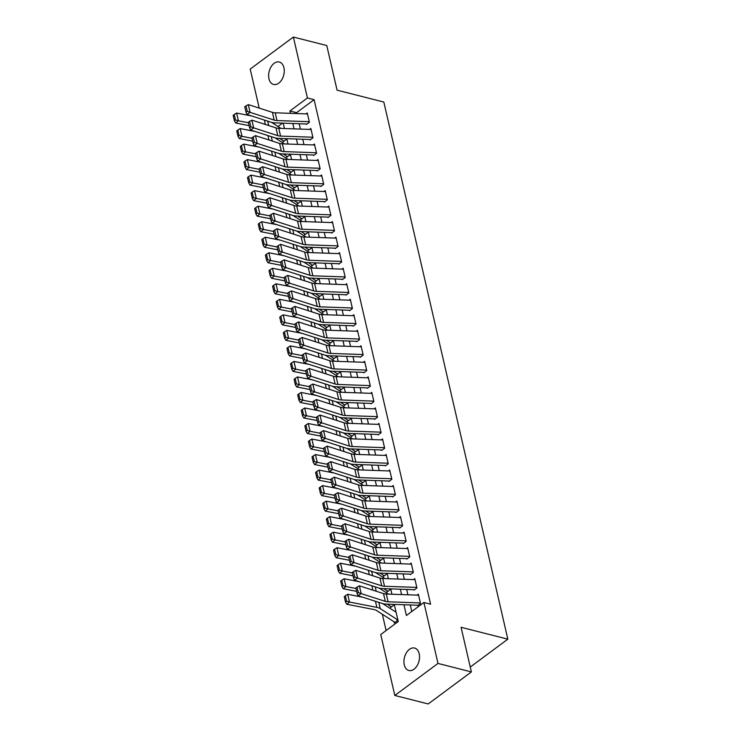 <?xml version="1.0" encoding="UTF-8"?>
<svg xmlns="http://www.w3.org/2000/svg" width="741" height="741" viewBox="0 0 741 741"><rect width="100%" height="100%" fill="white"/><g stroke="black" fill="none" stroke-linecap="round" stroke-linejoin="round"><path stroke-width="1.11" d="M283.914 67.709A11.578 7.503 104.3 0 1 281.756 79.787A11.578 7.503 104.3 0 1 273.586 84.474A11.578 7.503 104.3 0 1 268.974 78.787A11.578 7.503 104.3 0 1 271.132 66.709A11.578 7.503 104.3 0 1 279.292 62.022A11.578 7.503 104.3 0 1 283.914 67.709M419.202 653.729A11.578 7.503 104.3 0 1 417.044 665.807A11.578 7.503 104.3 0 1 408.884 670.494A11.578 7.503 104.3 0 1 404.271 664.807A11.578 7.503 104.3 0 1 406.429 652.728A11.578 7.503 104.3 0 1 414.59 648.042A11.578 7.503 104.3 0 1 419.202 653.729M259.211 108.112L250.199 69.08L293.371 37.05L326.772 45.534L337.072 90.17L383.829 102.054L507.835 639.168L461.078 627.294L471.378 671.92L428.215 703.95L394.814 695.466L380.744 634.528L398.241 621.551L394.286 604.397M382.347 614.233L386.117 630.545M306.505 124.414L309.423 122.256L307.265 112.938L305.996 113.882M310.09 139.938L312.998 137.78L310.85 128.462L309.581 129.406M313.675 155.462L316.583 153.304L314.434 143.986L313.165 144.93M317.25 170.986L320.168 168.828L318.019 159.51L316.75 160.454M320.834 186.51L323.752 184.352L321.603 175.033L320.334 175.978M324.419 202.034L327.337 199.875L325.188 190.557L323.919 191.502M328.004 217.558L330.921 215.399L328.772 206.081L327.503 207.026M331.588 233.082L334.506 230.923L332.357 221.605L331.088 222.55M335.173 248.605L338.091 246.447L335.942 237.129L334.663 238.074M338.757 264.129L341.675 261.971L339.526 252.653L338.248 253.598M342.342 279.653L345.26 277.495L343.111 268.177L341.833 269.122M345.927 295.177L348.844 293.019L346.695 283.701L345.417 284.646M349.511 310.701L352.429 308.543L350.28 299.225L349.002 300.17M353.096 326.225L356.013 324.067L353.855 314.749L352.586 315.694M356.68 341.749L359.598 339.591L357.44 330.273L356.171 331.218M360.265 357.273L363.183 355.115L361.024 345.797L359.755 346.742M363.85 372.797L366.758 370.63L364.609 361.321L363.34 362.266M367.425 388.321L370.343 386.154L368.194 376.845L366.925 377.79M371.009 403.845L373.927 401.678L371.778 392.369L370.509 393.314M374.594 419.369L377.512 417.202L375.363 407.893L374.094 408.837M378.179 434.893L381.096 432.725L378.947 423.417L377.678 424.361M381.763 450.417L384.681 448.249L382.532 438.941L381.263 439.885M385.348 465.941L388.265 463.773L386.117 454.465L384.838 455.409M388.932 481.465L391.85 479.297L389.701 469.989L388.423 470.933M392.517 496.989L395.435 494.821L393.286 485.512L392.008 486.457M396.102 512.513L399.019 510.345L396.87 501.036L395.592 501.981M399.686 528.037L402.604 525.869L400.455 516.56L399.177 517.505M403.271 543.561L406.188 541.393L404.04 532.084L402.761 533.029M406.855 559.085L409.773 556.917L407.615 547.608L406.346 548.553M410.44 574.608L413.358 572.441L411.199 563.132L409.93 564.077M414.024 590.132L416.933 587.965L414.784 578.656L413.515 579.601M393.99 621.736L394.268 622.968L397.185 620.801L396.843 619.328M390.405 606.212L390.683 607.444L393.601 605.277L393.397 604.369M386.821 590.688L387.108 591.92L390.016 589.753L389.812 588.845M383.236 575.164L383.523 576.396L386.431 574.229L386.228 573.321M379.651 559.64L379.938 560.872L382.856 558.705L382.643 557.797M376.067 544.116L376.354 545.348L379.272 543.181L379.059 542.273M372.482 528.592L372.769 529.824L375.687 527.657L375.474 526.749M368.898 513.068L369.185 514.3L372.102 512.133L371.889 511.225M365.313 497.544L365.6 498.776L368.518 496.618L368.305 495.701M361.728 482.02L362.016 483.252L364.933 481.094L364.72 480.177M358.144 466.497L358.431 467.728L361.349 465.57L361.136 464.653M354.559 450.973L354.846 452.205L357.764 450.046L357.551 449.129M350.975 435.449L351.262 436.681L354.179 434.522L353.966 433.605M347.399 419.925L347.677 421.157L350.595 418.998L350.382 418.081M343.815 404.401L344.093 405.633L347.01 403.475L346.797 402.558M340.23 388.877L340.508 390.109L343.426 387.951L343.222 387.034M336.646 373.353L336.933 374.585L339.841 372.427L339.637 371.51M333.061 357.829L333.348 359.061L336.257 356.903L336.053 355.986M329.476 342.305L329.764 343.537L332.681 341.379L332.468 340.462M325.892 326.781L326.179 328.013L329.097 325.855L328.884 324.938M322.307 311.257L322.594 312.489L325.512 310.331L325.299 309.414M318.723 295.733L319.01 296.965L321.927 294.807L321.714 293.89M315.138 280.209L315.425 281.441L318.343 279.283L318.13 278.366M311.553 264.685L311.841 265.917L314.758 263.759L314.545 262.842M307.969 249.161L308.256 250.393L311.174 248.235L310.961 247.318M304.384 233.637L304.671 234.869L307.589 232.711L307.376 231.794M300.8 218.113L301.087 219.355L304.005 217.187L303.791 216.27M297.215 202.589L297.502 203.831L300.42 201.663L300.207 200.746M293.64 187.065L293.918 188.307L296.835 186.139L296.622 185.222M290.055 171.541L290.333 172.783L293.251 170.615L293.038 169.698M286.471 156.018L286.748 157.259L289.666 155.091L289.462 154.174M282.497 123.136L277.986 126.489M282.886 140.494L283.173 141.735L286.082 139.567L285.878 138.65M403.928 604.739L406.411 615.484L423.908 602.507L430.595 604.202L314.11 99.674L296.613 112.66L296.817 113.558M299.169 123.719L300.401 129.082M302.754 139.243L303.986 144.606M306.339 154.767L307.571 160.13M309.923 170.291L311.155 175.654M313.508 185.815L314.74 191.178M317.083 201.339L318.324 206.702M320.668 216.863L321.909 222.226M324.252 232.387L325.494 237.75M327.837 247.911L329.078 253.274M331.422 263.435L332.663 268.798M335.006 278.959L336.247 284.322M338.591 294.483L339.832 299.846M342.175 310.007L343.416 315.37M345.76 325.531L347.001 330.894M349.344 341.055L350.576 346.418M352.929 356.578L354.161 361.941M356.514 372.102L357.746 377.465M360.098 387.626L361.33 392.989M363.683 403.15L364.915 408.513M367.258 418.674L368.499 424.037M370.843 434.198L372.084 439.561M374.427 449.722L375.668 455.085M378.012 465.246L379.253 470.609M381.596 480.77L382.838 486.133M385.181 496.294L386.422 501.657M388.766 511.818L390.007 517.181M392.35 527.342L393.591 532.705M395.935 542.866L397.176 548.229M399.519 558.39L400.751 563.753M403.104 573.914L404.336 579.277M406.689 589.438L407.921 594.801M410.273 604.962L411.783 611.501M417.609 605.656L420.517 603.489L418.369 594.18L417.1 595.125M470.257 667.057L507.835 639.168M471.378 671.92L437.977 663.436L394.814 695.466M293.371 37.05L307.432 97.979L289.935 110.965L290.481 113.336M314.11 99.674L307.432 97.979M423.908 602.507L437.977 663.436M292.825 123.497L294.066 128.86M296.409 139.021L297.65 144.384M299.994 154.545L301.235 159.908M303.578 170.069L304.82 175.432M307.163 185.593L308.404 190.956M310.748 201.117L311.989 206.48M314.332 216.641L315.573 222.004M317.917 232.165L319.149 237.528M321.501 247.689L322.733 253.052M325.086 263.212L326.318 268.575M328.671 278.736L329.902 284.099M332.255 294.26L333.487 299.623M335.84 309.784L337.072 315.147M339.415 325.308L340.656 330.671M343 340.832L344.241 346.195M346.584 356.356L347.825 361.719M350.169 371.88L351.41 377.243M353.753 387.404L354.995 392.767M357.338 402.928L358.579 408.291M360.923 418.452L362.164 423.815M364.507 433.976L365.748 439.339M368.092 449.5L369.324 454.863M371.676 465.024L372.908 470.387M375.261 480.548L376.493 485.911M378.846 496.072L380.077 501.435M382.43 511.596L383.662 516.959M386.015 527.12L387.247 532.473M389.59 542.644L390.831 547.997M393.175 558.168L394.416 563.521M396.759 573.691L398 579.045M400.344 589.215L401.585 594.569M273.994 122.793L273.188 123.395M391.943 594.236L390.702 588.873M388.358 578.712L387.117 573.349M384.774 563.188L383.532 557.825M381.189 547.664L379.948 542.301M377.604 532.14L376.363 526.777M374.02 516.616L372.779 511.253M370.435 501.092L369.194 495.729M366.851 485.568L365.619 480.205M363.266 470.044L362.034 464.681M359.681 454.52L358.449 449.157M356.097 438.996L354.865 433.633M352.512 423.472L351.28 418.109M348.928 407.948L347.696 402.585M345.352 392.424L344.111 387.061M341.768 376.9L340.527 371.537M338.183 361.376L336.942 356.013M334.599 345.852L333.357 340.49M331.014 330.329L329.773 324.966M327.429 314.805L326.188 309.442M323.845 299.281L322.604 293.918M320.26 283.757L319.019 278.394M316.676 268.233L315.444 262.87M313.091 252.709L311.859 247.346M309.506 237.185L308.275 231.822M305.922 221.661L304.69 216.298M302.337 206.137L301.105 200.774M298.753 190.613L297.521 185.25M295.177 175.089L293.936 169.726M291.593 159.565L290.352 154.211M288.008 144.041L286.767 138.687M284.424 128.517L283.182 123.163M296.613 112.66L289.935 110.965M420.397 602.933L388.099 601.794A9.049 4.289 -13 0 1 385.301 601.349L361.191 593.606L358.042 595.699L382.152 603.443A13.57 6.437 167 0 0 386.348 604.119L417.507 605.212M418.6 595.171L386.311 594.032A9.049 4.289 -13 0 1 383.514 593.587L359.404 585.844L361.191 593.606L358.357 592.55L357.106 587.113L355.847 587.956L357.097 593.384L358.357 592.55M357.097 593.384L358.042 595.699M359.404 585.844L357.106 587.113M345.334 595.755L344.269 596.644L345.519 602.072L346.584 601.183L345.334 595.755L347.705 594.282L362.757 597.218M382.708 603.609L396.092 612.233M347.705 594.282L349.502 602.044L376.863 607.379A13.57 6.437 -13 0 1 380.253 608.639L397.889 619.995M346.584 601.183L349.502 602.044L346.834 604.267L345.519 602.072M395.064 622.375A6.336 3.001 -13 0 1 394.592 622.125L376.456 610.436A9.049 4.289 167 0 0 374.186 609.593L346.834 604.267M416.812 587.409L384.514 586.27A9.049 4.289 -13 0 1 381.717 585.825L357.607 578.082L354.457 580.175L378.568 587.928A13.57 6.437 167 0 0 382.764 588.595L413.923 589.688M415.016 579.647L382.726 578.508A9.049 4.289 -13 0 1 379.929 578.063L355.819 570.32L357.607 578.082L354.772 577.026L353.522 571.589L352.262 572.432L353.513 577.86L354.772 577.026M353.513 577.86L354.457 580.175M355.819 570.32L353.522 571.589M413.228 571.885L380.93 570.746A9.049 4.289 -13 0 1 378.132 570.301L354.031 562.558L350.873 564.651L374.983 572.404A13.57 6.437 167 0 0 379.179 573.071L410.338 574.164M411.431 564.123L379.142 562.984A9.049 4.289 -13 0 1 376.345 562.539L352.234 554.796L354.031 562.558L351.188 561.502L349.937 556.065L348.678 556.908L349.928 562.336L351.188 561.502M349.928 562.336L350.873 564.651M352.234 554.796L349.937 556.065M409.643 556.361L377.354 555.222A9.049 4.289 -13 0 1 374.557 554.777L350.447 547.034L347.297 549.127L371.398 556.88A13.57 6.437 167 0 0 375.594 557.547L406.753 558.64M407.846 548.599L375.557 547.46A9.049 4.289 -13 0 1 372.76 547.015L348.65 539.272L350.447 547.034L347.603 545.978L346.353 540.541L345.093 541.384L346.343 546.812L347.603 545.978M346.343 546.812L347.297 549.127M348.65 539.272L346.353 540.541M406.059 540.837L373.77 539.698A9.049 4.289 -13 0 1 370.972 539.253L346.862 531.51L343.713 533.603L367.823 541.356A13.57 6.437 167 0 0 372.019 542.023L403.169 543.116M404.262 533.075L371.973 531.936A9.049 4.289 -13 0 1 369.175 531.492L345.065 523.748L346.862 531.51L344.019 530.454L342.768 525.017L341.508 525.86L342.759 531.288L344.019 530.454M342.759 531.288L343.713 533.603M345.065 523.748L342.768 525.017M341.749 580.231L340.684 581.12L341.934 586.548L343 585.659L341.749 580.231L344.12 578.758L359.172 581.694M379.123 588.085L388.469 594.106M344.12 578.758L345.917 586.52L355.967 588.474M343 585.659L345.917 586.52L343.25 588.743L341.934 586.548M356.625 591.346L343.25 588.743M391.489 606.851A6.336 3.001 -13 0 1 391.007 606.601L387.2 604.147M338.165 564.707L337.099 565.596L338.35 571.024L339.424 570.135L338.165 564.707L340.536 563.234L355.587 566.17M375.539 572.561L384.885 578.582M340.536 563.234L342.333 570.996L352.383 572.95M339.424 570.135L342.333 570.996L339.665 573.219L338.35 571.024M353.04 575.822L339.665 573.219M387.904 591.327A6.336 3.001 -13 0 1 387.423 591.077L383.616 588.623M334.58 549.183L333.515 550.072L334.765 555.5L335.84 554.611L334.58 549.183L336.951 547.71L352.003 550.646M371.954 557.037L381.309 563.058M336.951 547.71L338.748 555.472L348.798 557.427M335.84 554.611L338.748 555.472L336.081 557.695L334.765 555.5M349.456 560.298L336.081 557.695M384.32 575.803A6.336 3.001 -13 0 1 383.838 575.553L380.031 573.099M330.995 533.659L329.93 534.548L331.181 539.976L332.255 539.087L330.995 533.659L333.367 532.186L348.418 535.122M368.37 541.514L377.725 547.543M333.367 532.186L335.164 539.948L345.213 541.903M332.255 539.087L335.164 539.948L332.496 542.171L331.181 539.976M345.88 544.774L332.496 542.171M380.735 560.279A6.336 3.001 -13 0 1 380.253 560.029L376.447 557.575M402.474 525.313L370.185 524.174A9.049 4.289 -13 0 1 367.388 523.73L343.278 515.986L340.128 518.079L364.239 525.832A13.57 6.437 167 0 0 368.434 526.499L399.584 527.601M400.677 517.551L368.388 516.412A9.049 4.289 -13 0 1 365.591 515.968L341.481 508.224L343.278 515.986L340.443 514.93L339.183 509.493L337.924 510.336L339.174 515.764L340.443 514.93M339.174 515.764L340.128 518.079M341.481 508.224L339.183 509.493M327.411 518.135L326.346 519.024L327.605 524.452L328.671 523.563L327.411 518.135L329.791 516.662L344.834 519.598M364.785 525.99L374.14 532.019M329.791 516.662L331.579 524.424L341.629 526.388M328.671 523.563L331.579 524.424L328.911 526.647L327.605 524.452M342.296 529.25L328.911 526.647M377.15 544.755A6.336 3.001 -13 0 1 376.669 544.505L372.862 542.051M398.89 509.789L366.6 508.65A9.049 4.289 -13 0 1 363.803 508.206L339.693 500.462L336.544 502.555L360.654 510.308A13.57 6.437 167 0 0 364.85 510.975L396 512.077M397.102 502.028L364.804 500.888A9.049 4.289 -13 0 1 362.006 500.444L337.896 492.7L339.693 500.462L336.859 499.406L335.599 493.969L334.339 494.812L335.599 500.24L336.859 499.406M335.599 500.24L336.544 502.555M337.896 492.7L335.599 493.969M323.826 502.611L322.761 503.5L324.021 508.928L325.086 508.039L323.826 502.611L326.207 501.138L341.249 504.075M361.2 510.466L370.556 516.496M326.207 501.138L327.994 508.9L338.044 510.864M325.086 508.039L327.994 508.9L325.327 511.123L324.021 508.928M338.711 513.726L325.327 511.123M373.566 529.231A6.336 3.001 -13 0 1 373.084 528.981L369.277 526.527M395.305 494.266L363.016 493.126A9.049 4.289 -13 0 1 360.219 492.682L336.108 484.938L332.959 487.032L357.069 494.784A13.57 6.437 167 0 0 361.265 495.451L392.415 496.553M393.517 486.504L361.219 485.364A9.049 4.289 -13 0 1 358.422 484.92L334.311 477.176L336.108 484.938L333.274 483.882L332.014 478.445L330.755 479.288L332.014 484.725L333.274 483.882M332.014 484.725L332.959 487.032M334.311 477.176L332.014 478.445M320.242 487.087L319.176 487.976L320.436 493.404L321.501 492.515L320.242 487.087L322.622 485.614L337.664 488.551M357.616 494.942L366.971 500.972M322.622 485.614L324.41 493.376L334.46 495.34M321.501 492.515L324.41 493.376L321.742 495.599L320.436 493.404M335.127 498.202L321.742 495.599M369.981 513.708A6.336 3.001 -13 0 1 369.5 513.457L365.693 511.003M391.72 478.742L359.431 477.602A9.049 4.289 -13 0 1 356.634 477.158L332.524 469.414L329.375 471.508L353.485 479.26A13.57 6.437 167 0 0 357.681 479.927L388.83 481.029M389.933 470.98L357.634 469.84A9.049 4.289 -13 0 1 354.837 469.396L330.736 461.652L332.524 469.414L329.689 468.358L328.43 462.921L327.17 463.764L328.43 469.201L329.689 468.358M328.43 469.201L329.375 471.508M330.736 461.652L328.43 462.921M316.666 471.563L315.592 472.452L316.852 477.88L317.917 477L316.666 471.563L319.038 470.09L334.08 473.027M354.041 479.418L363.386 485.448M319.038 470.09L320.825 477.852L330.875 479.816M317.917 477L320.825 477.852L318.158 480.075L316.852 477.88M331.542 482.678L318.158 480.075M366.397 498.184A6.336 3.001 -13 0 1 365.915 497.933L362.117 495.479M388.136 463.218L355.847 462.078A9.049 4.289 -13 0 1 353.049 461.634L328.939 453.89L325.79 455.984L349.9 463.736A13.57 6.437 167 0 0 354.096 464.403L385.246 465.505M386.348 455.456L354.059 454.316A9.049 4.289 -13 0 1 351.253 453.872L327.151 446.128L328.939 453.89L326.105 452.834L324.845 447.397L323.585 448.24L324.845 453.677L326.105 452.834M324.845 453.677L325.79 455.984M327.151 446.128L324.845 447.397M384.551 447.694L352.262 446.554A9.049 4.289 -13 0 1 349.465 446.11L325.355 438.366L322.205 440.46L346.316 448.212A13.57 6.437 167 0 0 350.512 448.879L381.661 449.982M382.764 439.932L350.474 438.792A9.049 4.289 -13 0 1 347.677 438.348L323.567 430.604L325.355 438.366L322.52 437.31L321.261 431.873L320.001 432.716L321.261 438.153L322.52 437.31M321.261 438.153L322.205 440.46M323.567 430.604L321.261 431.873M380.967 432.17L348.678 431.03A9.049 4.289 -13 0 1 345.88 430.586L321.77 422.842L318.621 424.945L342.731 432.688A13.57 6.437 167 0 0 346.927 433.355L378.077 434.458M379.179 424.408L346.89 423.268A9.049 4.289 -13 0 1 344.093 422.824L319.982 415.08L321.77 422.842L318.936 421.786L317.685 416.349L316.416 417.192L317.676 422.629L318.936 421.786M317.676 422.629L318.621 424.945M319.982 415.08L317.685 416.349M377.382 416.646L345.093 415.506A9.049 4.289 -13 0 1 342.296 415.062L318.185 407.318L315.036 409.421L339.146 417.164A13.57 6.437 167 0 0 343.342 417.831L374.492 418.934M375.594 408.893L343.305 407.745A9.049 4.289 -13 0 1 340.508 407.3L316.398 399.556L318.185 407.318L315.351 406.263L314.101 400.825L312.841 401.668L314.091 407.105L315.351 406.263M314.091 407.105L315.036 409.421M316.398 399.556L314.101 400.825M373.797 401.131L341.508 399.983A9.049 4.289 -13 0 1 338.711 399.538L314.601 391.794L311.452 393.897L335.562 401.641A13.57 6.437 167 0 0 339.758 402.307L370.908 403.41M372.01 393.369L339.721 392.221A9.049 4.289 -13 0 1 336.923 391.776L312.813 384.033L314.601 391.794L311.766 390.739L310.516 385.301L309.256 386.144L310.507 391.581L311.766 390.739M310.507 391.581L311.452 393.897M312.813 384.033L310.516 385.301M370.222 385.607L337.924 384.459A9.049 4.289 -13 0 1 335.127 384.014L311.016 376.271L307.867 378.373L331.977 386.117A13.57 6.437 167 0 0 336.173 386.783L367.332 387.886M368.425 377.845L336.136 376.697A9.049 4.289 -13 0 1 333.339 376.252L309.229 368.509L311.016 376.271L308.182 375.215L306.931 369.778L305.672 370.62L306.922 376.058L308.182 375.215M306.922 376.058L307.867 378.373M309.229 368.509L306.931 369.778M366.638 370.083L334.339 368.935A9.049 4.289 -13 0 1 331.542 368.49L307.432 360.747L304.282 362.849L328.393 370.593A13.57 6.437 167 0 0 332.589 371.26L363.748 372.362M364.841 362.321L332.552 361.182A9.049 4.289 -13 0 1 329.754 360.728L305.644 352.985L307.432 360.747L304.597 359.691L303.347 354.263L302.087 355.096L303.338 360.534L304.597 359.691M303.338 360.534L304.282 362.849M305.644 352.985L303.347 354.263M363.053 354.559L330.755 353.42A9.049 4.289 -13 0 1 327.957 352.966L303.856 345.223L300.698 347.325L324.808 355.069A13.57 6.437 167 0 0 329.004 355.736L360.163 356.838M361.256 346.797L328.967 345.658A9.049 4.289 -13 0 1 326.17 345.204L302.059 337.461L303.856 345.223L301.013 344.167L299.762 338.739L298.503 339.573L299.753 345.01L301.013 344.167M299.753 345.01L300.698 347.325M302.059 337.461L299.762 338.739M359.468 339.035L327.179 337.896A9.049 4.289 -13 0 1 324.382 337.442L300.272 329.699L297.122 331.801L321.224 339.545A13.57 6.437 167 0 0 325.419 340.212L356.578 341.314M357.671 331.273L325.382 330.134A9.049 4.289 -13 0 1 322.585 329.68L298.475 321.937L300.272 329.699L297.428 328.643L296.178 323.215L294.918 324.049L296.168 329.486L297.428 328.643M296.168 329.486L297.122 331.801M298.475 321.937L296.178 323.215M355.884 323.511L323.595 322.372A9.049 4.289 -13 0 1 320.797 321.918L296.687 314.175L293.538 316.277L317.639 324.021A13.57 6.437 167 0 0 321.844 324.688L352.994 325.79M354.087 315.749L321.798 314.61A9.049 4.289 -13 0 1 319 314.156L294.89 306.413L296.687 314.175L293.844 313.119L292.593 307.691L291.333 308.525L292.584 313.962L293.844 313.119M292.584 313.962L293.538 316.277M294.89 306.413L292.593 307.691M352.299 307.987L320.01 306.848A9.049 4.289 -13 0 1 317.213 306.394L293.103 298.651L289.953 300.753L314.064 308.497A13.57 6.437 167 0 0 318.26 309.164L349.409 310.266M350.502 300.225L318.213 299.086A9.049 4.289 -13 0 1 315.416 298.632L291.306 290.889L293.103 298.651L290.259 297.595L289.009 292.167L287.749 293.001L288.999 298.438L290.259 297.595M288.999 298.438L289.953 300.753M291.306 290.889L289.009 292.167M348.715 292.463L316.426 291.324A9.049 4.289 -13 0 1 313.628 290.87L289.518 283.127L286.369 285.229L310.479 292.973A13.57 6.437 167 0 0 314.675 293.64L345.825 294.742M346.918 284.701L314.629 283.562A9.049 4.289 -13 0 1 311.831 283.108L287.721 275.365L289.518 283.127L286.684 282.071L285.424 276.643L284.164 277.477L285.424 282.914L286.684 282.071M285.424 282.914L286.369 285.229M287.721 275.365L285.424 276.643M313.082 456.039L312.007 456.928L313.267 462.356L314.332 461.476L313.082 456.039L315.453 454.566L330.495 457.503M350.456 463.894L359.802 469.924M315.453 454.566L317.241 462.328L327.29 464.292M314.332 461.476L317.241 462.328L314.573 464.551L313.267 462.356M327.957 467.154L314.573 464.551M362.812 482.66A6.336 3.001 -13 0 1 362.34 482.41L358.533 479.955M309.497 440.515L308.423 441.404L309.682 446.832L310.748 445.952L309.497 440.515L311.868 439.043L326.911 441.979M346.871 448.37L356.217 454.4M311.868 439.043L313.656 446.804L323.706 448.768M310.748 445.952L313.656 446.804L310.988 449.027L309.682 446.832M324.373 451.63L310.988 449.027M359.228 467.136A6.336 3.001 -13 0 1 358.755 466.886L354.948 464.431M305.913 424.991L304.847 425.88L306.098 431.308L307.163 430.428L305.913 424.991L308.284 423.519L323.326 426.455M343.287 432.846L352.633 438.876M308.284 423.519L310.071 431.281L320.121 433.244M307.163 430.428L310.071 431.281L307.404 433.504L306.098 431.308M320.788 436.106L307.404 433.504M355.643 451.612A6.336 3.001 -13 0 1 355.171 451.362L351.364 448.907M302.328 409.467L301.263 410.357L302.513 415.784L303.578 414.904L302.328 409.467L304.699 407.995L319.741 410.931M339.702 417.322L349.048 423.352M304.699 407.995L306.487 415.757L316.546 417.72M303.578 414.904L306.487 415.757L303.819 417.98L302.513 415.784M317.204 420.582L303.819 417.98M352.058 436.088A6.336 3.001 -13 0 1 351.586 435.838L347.779 433.383M298.743 393.943L297.678 394.833L298.929 400.26L299.994 399.38L298.743 393.943L301.115 392.471L316.157 395.407M336.118 401.798L345.463 407.828M301.115 392.471L302.912 400.233L312.961 402.196M299.994 399.38L302.912 400.233L300.244 402.456L298.929 400.26M313.619 405.058L300.244 402.456M348.474 420.564A6.336 3.001 -13 0 1 348.001 420.314L344.195 417.859M295.159 378.419L294.094 379.309L295.344 384.736L296.409 383.857L295.159 378.419L297.53 376.947L312.582 379.883M332.533 386.274L341.879 392.304M297.53 376.947L299.327 384.709L309.377 386.672M296.409 383.857L299.327 384.709L296.659 386.932L295.344 384.736M310.034 389.534L296.659 386.932M344.889 405.04A6.336 3.001 -13 0 1 344.417 404.79L340.61 402.335M291.574 362.895L290.509 363.785L291.759 369.222L292.825 368.333L291.574 362.895L293.945 361.423L308.997 364.359M328.948 370.75L338.294 376.78M293.945 361.423L295.742 369.185L305.792 371.148M292.825 368.333L295.742 369.185L293.075 371.408L291.759 369.222M306.45 374.01L293.075 371.408M341.314 389.516A6.336 3.001 -13 0 1 340.832 389.266L337.025 386.811M287.99 347.372L286.924 348.261L288.175 353.698L289.249 352.809L287.99 347.372L290.361 345.899L305.412 348.835M325.364 355.226L334.71 361.256M290.361 345.899L292.158 353.661L302.208 355.624M289.249 352.809L292.158 353.661L289.49 355.884L288.175 353.698M302.865 358.487L289.49 355.884M337.729 373.992A6.336 3.001 -13 0 1 337.248 373.742L333.441 371.287M284.405 331.848L283.34 332.737L284.59 338.174L285.665 337.285L284.405 331.848L286.776 330.375L301.828 333.311M321.779 339.702L331.134 345.732M286.776 330.375L288.573 338.137L298.623 340.1M285.665 337.285L288.573 338.137L285.906 340.36L284.59 338.174M299.281 342.963L285.906 340.36M334.145 358.468A6.336 3.001 -13 0 1 333.663 358.218L329.856 355.763M280.82 316.324L279.755 317.213L281.006 322.65L282.08 321.761L280.82 316.324L283.192 314.851L298.243 317.787M318.195 324.178L327.55 330.208M283.192 314.851L284.989 322.613L295.038 324.577M282.08 321.761L284.989 322.613L282.321 324.836L281.006 322.65M295.696 327.448L282.321 324.836M330.56 342.944A6.336 3.001 -13 0 1 330.078 342.694L326.272 340.239M277.236 300.8L276.171 301.689L277.421 307.126L278.496 306.237L277.236 300.8L279.616 299.327L294.659 302.263M314.61 308.654L323.965 314.684M279.616 299.327L281.404 307.089L291.454 309.053M278.496 306.237L281.404 307.089L278.736 309.312L277.421 307.126M292.121 311.924L278.736 309.312M326.976 327.42A6.336 3.001 -13 0 1 326.494 327.17L322.687 324.715M273.651 285.276L272.586 286.165L273.846 291.602L274.911 290.713L273.651 285.276L276.032 283.803L291.074 286.739M311.025 293.13L320.381 299.16M276.032 283.803L277.819 291.565L287.869 293.529M274.911 290.713L277.819 291.565L275.152 293.788L273.846 291.602M288.536 296.4L275.152 293.788M323.391 311.905A6.336 3.001 -13 0 1 322.909 311.646L319.102 309.192M345.13 276.939L312.841 275.8A9.049 4.289 -13 0 1 310.044 275.346L285.933 267.603L282.784 269.705L306.894 277.449A13.57 6.437 167 0 0 311.09 278.116L342.24 279.218M343.342 269.178L311.044 268.038A9.049 4.289 -13 0 1 308.247 267.594L284.136 259.841L285.933 267.603L283.099 266.547L281.839 261.119L280.58 261.953L281.839 267.39L283.099 266.547M281.839 267.39L282.784 269.705M284.136 259.841L281.839 261.119M341.545 261.416L309.256 260.276A9.049 4.289 -13 0 1 306.459 259.832L282.349 252.079L279.2 254.182L303.31 261.925A13.57 6.437 167 0 0 307.506 262.592L338.656 263.694M339.758 253.654L307.459 252.514A9.049 4.289 -13 0 1 304.662 252.07L280.552 244.317L282.349 252.079L279.514 251.023L278.255 245.595L276.995 246.429L278.255 251.866L279.514 251.023M278.255 251.866L279.2 254.182M280.552 244.317L278.255 245.595M337.961 245.892L305.672 244.752A9.049 4.289 -13 0 1 302.874 244.308L278.764 236.555L275.615 238.658L299.725 246.401A13.57 6.437 167 0 0 303.921 247.068L335.071 248.17M336.173 238.13L303.875 236.99A9.049 4.289 -13 0 1 301.078 236.546L276.977 228.793L278.764 236.555L275.93 235.499L274.67 230.071L273.41 230.905L274.67 236.342L275.93 235.499M274.67 236.342L275.615 238.658M276.977 228.793L274.67 230.071M334.376 230.368L302.087 229.228A9.049 4.289 -13 0 1 299.29 228.784L275.18 221.031L272.03 223.134L296.141 230.877A13.57 6.437 167 0 0 300.337 231.544L331.486 232.646M332.589 222.606L300.3 221.466A9.049 4.289 -13 0 1 297.502 221.022L273.392 213.269L275.18 221.031L272.345 219.975L271.086 214.547L269.826 215.381L271.086 220.818L272.345 219.975M271.086 220.818L272.03 223.134M273.392 213.269L271.086 214.547M270.067 269.752L269.002 270.641L270.261 276.078L271.326 275.189L270.067 269.752L272.447 268.279L287.489 271.215M307.441 277.606L316.796 283.636M272.447 268.279L274.235 276.041L284.285 278.005M271.326 275.189L274.235 276.041L271.567 278.264L270.261 276.078M284.952 280.876L271.567 278.264M319.806 296.381A6.336 3.001 -13 0 1 319.325 296.122L315.518 293.668M266.482 254.228L265.417 255.117L266.677 260.554L267.742 259.665L266.482 254.228L268.863 252.755L283.905 255.691M303.856 262.082L313.211 268.112M268.863 252.755L270.65 260.517L280.7 262.481M267.742 259.665L270.65 260.517L267.983 262.74L266.677 260.554M281.367 265.352L267.983 262.74M316.222 280.858A6.336 3.001 -13 0 1 315.74 280.598L311.942 278.144M262.907 238.704L261.832 239.593L263.092 245.03L264.157 244.141L262.907 238.704L265.278 237.231L280.32 240.167M300.281 246.558L309.627 252.588M265.278 237.231L267.066 244.993L277.115 246.957M264.157 244.141L267.066 244.993L264.398 247.216L263.092 245.03M277.782 249.828L264.398 247.216M312.637 265.334A6.336 3.001 -13 0 1 312.165 265.074L308.358 262.62M259.322 223.18L258.248 224.069L259.507 229.506L260.573 228.617L259.322 223.18L261.693 221.707L276.736 224.643M296.696 231.044L306.042 237.064M261.693 221.707L263.481 229.469L273.531 231.433M260.573 228.617L263.481 229.469L260.813 231.692L259.507 229.506M274.198 234.304L260.813 231.692M309.053 249.81A6.336 3.001 -13 0 1 308.58 249.55L304.773 247.096M330.792 214.844L298.503 213.704A9.049 4.289 -13 0 1 295.705 213.26L271.595 205.507L268.446 207.61L292.556 215.353A13.57 6.437 167 0 0 296.752 216.02L327.902 217.122M329.004 207.082L296.715 205.942A9.049 4.289 -13 0 1 293.918 205.498L269.807 197.745L271.595 205.507L268.761 204.451L267.501 199.023L266.241 199.857L267.501 205.294L268.761 204.451M267.501 205.294L268.446 207.61M269.807 197.745L267.501 199.023M255.738 207.656L254.663 208.545L255.923 213.982L256.988 213.093L255.738 207.656L258.109 206.183L273.151 209.119M293.112 215.52L302.458 221.54M258.109 206.183L259.896 213.945L269.946 215.909M256.988 213.093L259.896 213.945L257.229 216.168L255.923 213.982M270.613 218.78L257.229 216.168M305.468 234.286A6.336 3.001 -13 0 1 304.996 234.026L301.189 231.572M327.207 199.32L294.918 198.18A9.049 4.289 -13 0 1 292.121 197.736L268.01 189.983L264.861 192.086L288.971 199.829A13.57 6.437 167 0 0 293.167 200.496L324.317 201.598M325.419 191.558L293.13 190.418A9.049 4.289 -13 0 1 290.333 189.974L266.223 182.221L268.01 189.983L265.176 188.927L263.926 183.499L262.666 184.333L263.916 189.77L265.176 188.927M263.916 189.77L264.861 192.086M266.223 182.221L263.926 183.499M252.153 192.132L251.088 193.021L252.338 198.458L253.403 197.569L252.153 192.132L254.524 190.659L269.567 193.596M289.527 199.996L298.873 206.017M254.524 190.659L256.312 198.421L266.371 200.385M253.403 197.569L256.312 198.421L253.644 200.644L252.338 198.458M267.029 203.256L253.644 200.644M301.883 218.762A6.336 3.001 -13 0 1 301.411 218.502L297.604 216.048M323.622 183.796L291.333 182.656A9.049 4.289 -13 0 1 288.536 182.212L264.426 174.459L261.277 176.562L285.387 184.305A13.57 6.437 167 0 0 289.583 184.972L320.733 186.074M321.835 176.034L289.546 174.895A9.049 4.289 -13 0 1 286.748 174.45L262.638 166.697L264.426 174.459L261.592 173.403L260.341 167.975L259.081 168.809L260.332 174.246L261.592 173.403M260.332 174.246L261.277 176.562M262.638 166.697L260.341 167.975M248.568 176.608L247.503 177.497L248.754 182.934L249.819 182.045L248.568 176.608L250.94 175.135L265.982 178.072M285.943 184.472L295.288 190.493M250.94 175.135L252.737 182.897L262.786 184.861M249.819 182.045L252.737 182.897L250.06 185.12L248.754 182.934M263.444 187.732L250.06 185.12M298.299 203.238A6.336 3.001 -13 0 1 297.826 202.978L294.02 200.524M320.047 168.272L287.749 167.133A9.049 4.289 -13 0 1 284.952 166.688L260.841 158.935L257.692 161.038L281.802 168.781A13.57 6.437 167 0 0 285.998 169.448L317.148 170.55M318.25 160.51L285.961 159.371A9.049 4.289 -13 0 1 283.164 158.926L259.054 151.173L260.841 158.935L258.007 157.879L256.757 152.451L255.497 153.285L256.747 158.722L258.007 157.879M256.747 158.722L257.692 161.038M259.054 151.173L256.757 152.451M244.984 161.084L243.919 161.973L245.169 167.41L246.234 166.521L244.984 161.084L247.355 159.611L262.397 162.548M282.358 168.948L291.704 174.969M247.355 159.611L249.152 167.373L259.202 169.337M246.234 166.521L249.152 167.373L246.484 169.596L245.169 167.41M259.859 172.208L246.484 169.596M294.714 187.714A6.336 3.001 -13 0 1 294.242 187.454L290.435 185M316.463 152.748L284.164 151.609A9.049 4.289 -13 0 1 281.367 151.164L257.257 143.411L254.107 145.514L278.218 153.257A13.57 6.437 167 0 0 282.414 153.924L313.573 155.026M314.666 144.986L282.377 143.847A9.049 4.289 -13 0 1 279.579 143.402L255.469 135.649L257.257 143.411L254.422 142.355L253.172 136.928L251.912 137.761L253.163 143.198L254.422 142.355M253.163 143.198L254.107 145.514M255.469 135.649L253.172 136.928M241.399 145.56L240.334 146.449L241.585 151.886L242.65 150.997L241.399 145.56L243.77 144.097L258.822 147.024M278.773 153.424L288.119 159.445M243.77 144.097L245.567 151.849L255.617 153.813M242.65 150.997L245.567 151.849L242.9 154.072L241.585 151.886M256.275 156.684L242.9 154.072M291.139 172.19A6.336 3.001 -13 0 1 290.657 171.931L286.85 169.476M312.878 137.224L280.58 136.085A9.049 4.289 -13 0 1 277.782 135.64L253.681 127.887L250.523 129.99L274.633 137.733A13.57 6.437 167 0 0 278.829 138.4L309.988 139.503M311.081 129.462L278.792 128.323A9.049 4.289 -13 0 1 275.995 127.878L251.884 120.125L253.681 127.887L250.838 126.831L249.587 121.404L248.328 122.237L249.578 127.674L250.838 126.831M249.578 127.674L250.523 129.99M251.884 120.125L249.587 121.404M237.815 130.036L236.75 130.925L238 136.363L239.065 135.473L237.815 130.036L240.186 128.573L255.237 131.5M275.189 137.9L284.535 143.921M240.186 128.573L241.983 136.335L252.033 138.289M239.065 135.473L241.983 136.335L239.315 138.548L238 136.363M252.69 141.161L239.315 138.548M287.554 156.666A6.336 3.001 -13 0 1 287.073 156.407L283.266 153.961M309.293 121.7L277.004 120.561A9.049 4.289 -13 0 1 274.198 120.116L250.097 112.363L246.948 114.466L271.049 122.209A13.57 6.437 167 0 0 275.244 122.876L306.404 123.979M307.496 113.938L275.207 112.799A9.049 4.289 -13 0 1 272.41 112.354L248.3 104.611L250.097 112.363L247.253 111.307L246.003 105.88L244.743 106.713L245.993 112.15L247.253 111.307M245.993 112.15L246.948 114.466M248.3 104.611L246.003 105.88M234.23 114.512L233.165 115.401L234.415 120.839L235.49 119.949L234.23 114.512L236.601 113.049L251.653 115.976M271.604 122.376L280.959 128.397M236.601 113.049L238.398 120.811L248.448 122.765M235.49 119.949L238.398 120.811L235.731 123.025L234.415 120.839M249.106 125.637L235.731 123.025M283.97 141.142A6.336 3.001 -13 0 1 283.488 140.883L279.681 138.437M388.099 601.794L386.311 594.032M385.301 601.349L383.514 593.587M375.455 601.294L376.863 607.379M378.808 602.377L380.253 608.639M384.514 586.27L382.726 578.508M381.717 585.825L379.929 578.063M380.93 570.746L379.142 562.984M378.132 570.301L376.345 562.539M377.354 555.222L375.557 547.46M374.557 554.777L372.76 547.015M373.77 539.698L371.973 531.936M370.972 539.253L369.175 531.492M371.871 585.77L372.89 590.179M375.224 586.853L376.243 591.253M368.286 570.246L369.305 574.655M371.639 571.33L372.658 575.729M364.702 554.722L365.721 559.131M368.055 555.806L369.074 560.205M361.117 539.198L362.136 543.607M364.47 540.282L365.489 544.681M370.185 524.174L368.388 516.412M367.388 523.73L365.591 515.968M357.533 523.674L358.551 528.083M360.895 524.758L361.904 529.157M366.6 508.65L364.804 500.888M363.803 508.206L362.006 500.444M353.948 508.15L354.967 512.559M357.31 509.234L358.32 513.633M363.016 493.126L361.219 485.364M360.219 492.682L358.422 484.92M350.363 492.626L351.382 497.035M353.726 493.71L354.735 498.109M359.431 477.602L357.634 469.84M356.634 477.158L354.837 469.396M346.779 477.102L347.798 481.511M350.141 478.186L351.16 482.586M355.847 462.078L354.059 454.316M353.049 461.634L351.253 453.872M352.262 446.554L350.474 438.792M349.465 446.11L347.677 438.348M348.678 431.03L346.89 423.268M345.88 430.586L344.093 422.824M345.093 415.506L343.305 407.745M342.296 415.062L340.508 407.3M341.508 399.983L339.721 392.221M338.711 399.538L336.923 391.776M337.924 384.459L336.136 376.697M335.127 384.014L333.339 376.252M334.339 368.935L332.552 361.182M331.542 368.49L329.754 360.728M330.755 353.42L328.967 345.658M327.957 352.966L326.17 345.204M327.179 337.896L325.382 330.134M324.382 337.442L322.585 329.68M323.595 322.372L321.798 314.61M320.797 321.918L319 314.156M320.01 306.848L318.213 299.086M317.213 306.394L315.416 298.632M316.426 291.324L314.629 283.562M313.628 290.87L311.831 283.108M343.203 461.578L344.213 465.987M346.556 462.662L347.575 467.062M339.619 446.054L340.628 450.463M342.972 447.138L343.991 451.538M336.034 430.53L337.044 434.939M339.387 431.614L340.406 436.014M332.45 415.006L333.469 419.415M335.803 416.09L336.822 420.49M328.865 399.482L329.884 403.891M332.218 400.566L333.237 404.966M325.28 383.958L326.299 388.367M328.634 385.042L329.652 389.442M321.696 368.434L322.715 372.843M325.049 369.518L326.068 373.918M318.111 352.911L319.13 357.319M321.464 353.994L322.483 358.394M314.527 337.387L315.546 341.796M317.88 338.47L318.899 342.87M310.942 321.863L311.961 326.272M314.295 322.946L315.314 327.346M307.358 306.348L308.376 310.748M310.72 307.422L311.729 311.822M303.773 290.824L304.792 295.224M307.135 291.898L308.145 296.298M312.841 275.8L311.044 268.038M310.044 275.346L308.247 267.594M309.256 260.276L307.459 252.514M306.459 259.832L304.662 252.07M305.672 244.752L303.875 236.99M302.874 244.308L301.078 236.546M302.087 229.228L300.3 221.466M299.29 228.784L297.502 221.022M300.188 275.3L301.207 279.7M303.551 276.374L304.56 280.774M296.604 259.776L297.623 264.176M299.966 260.851L300.985 265.25M293.028 244.252L294.038 248.652M296.381 245.327L297.4 249.726M289.444 228.728L290.453 233.128M292.797 229.803L293.816 234.202M298.503 213.704L296.715 205.942M295.705 213.26L293.918 205.498M285.859 213.204L286.869 217.604M289.212 214.279L290.231 218.678M294.918 198.18L293.13 190.418M292.121 197.736L290.333 189.974M282.275 197.68L283.294 202.08M285.628 198.755L286.647 203.154M291.333 182.656L289.546 174.895M288.536 182.212L286.748 174.45M278.69 182.156L279.709 186.556M282.043 183.231L283.062 187.63M287.749 167.133L285.961 159.371M284.952 166.688L283.164 158.926M275.106 166.632L276.124 171.032M278.459 167.707L279.477 172.107M284.164 151.609L282.377 143.847M281.367 151.164L279.579 143.402M271.521 151.108L272.54 155.508M274.874 152.183L275.893 156.592M280.58 136.085L278.792 128.323M277.782 135.64L275.995 127.878M267.936 135.584L268.955 139.984M271.289 136.659L272.308 141.068M277.004 120.561L275.207 112.799M274.198 120.116L272.41 112.354M264.352 120.061L265.371 124.46M267.705 121.135L268.724 125.544"/></g></svg>
